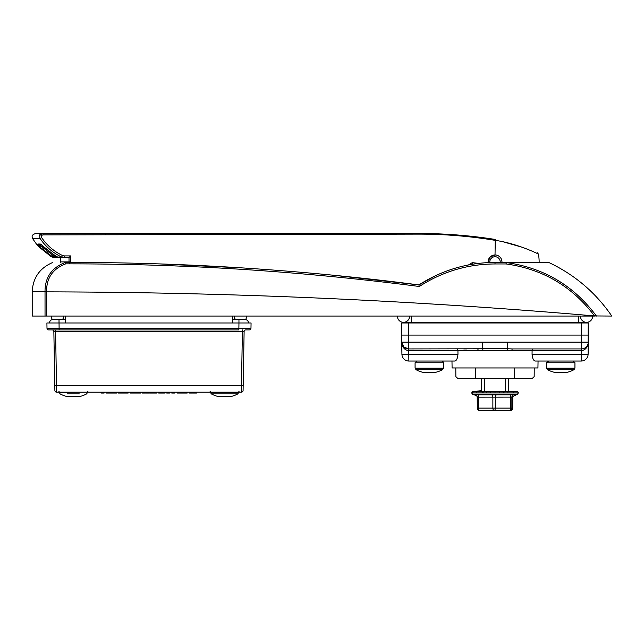 <?xml version="1.0" encoding="UTF-8"?>
<svg xmlns="http://www.w3.org/2000/svg" width="644" height="644" viewBox="0 0 644 644"><rect width="100%" height="100%" fill="white"/><g stroke="black" fill="none" stroke-linecap="round" stroke-linejoin="round"><path stroke-width="0.97" d="M55.585 329.897L52.124 329.897A1.731 1.731 0 0 1 53.855 331.596L54.796 385.386L53.855 331.596L55.585 331.596L56.616 392.188L241.355 392.188L242.386 331.596L55.585 331.596L55.585 329.897L238.86 329.897L238.956 322.982L59.015 322.982L59.015 319.521L65.245 319.521L52.961 319.521L59.015 319.521L59.103 328.199L250.975 328.199A1.731 1.731 0 0 1 249.244 329.897L245.847 329.897A1.731 1.731 0 0 0 244.116 331.596L243.174 385.386L244.116 331.596L242.386 331.596L242.386 329.897M232.726 319.521L245.01 319.521A3.462 3.462 0 0 1 248.471 322.982A3.462 3.462 90 0 0 245.01 319.521L232.726 319.521M49.499 322.982A3.462 3.462 0 0 1 52.961 319.521A3.462 3.462 0 0 0 49.499 322.982A3.462 3.462 0 0 1 52.961 319.521A3.462 3.462 0 0 0 49.499 322.982L59.015 322.982L46.907 322.982L46.996 328.199L46.907 322.982M248.471 322.982A3.462 3.462 90 0 0 245.01 319.521A3.462 3.462 0 0 1 248.471 322.982L238.956 322.982L251.063 322.982L250.975 328.199M59.103 329.897L48.727 329.897A1.731 1.731 0 0 1 46.996 328.199L59.103 328.199L59.103 329.897M56.616 392.188A1.731 1.731 0 0 1 54.885 390.481L54.796 385.386L243.174 385.386L243.086 390.481A1.731 1.731 0 0 1 241.355 392.188A1.731 1.731 0 0 0 243.086 390.481M104.191 392.188L104.127 393.049L101.011 393.049L100.955 392.188M116.475 393.049L116.532 392.188L116.475 393.049L112.128 393.049L112.145 392.188M112.128 393.049L106.236 393.049L106.171 392.188M128.22 392.188L128.164 393.049L117.997 393.049L117.941 392.188M122.006 393.049L121.99 392.188M125.049 393.049L124.984 392.188M124.324 393.049L124.389 392.188M140.706 392.188L140.65 393.049L130.466 393.049L130.41 392.188M133.582 393.049L133.646 392.188L133.582 393.049M137.534 393.049L137.47 392.188M135.94 393.049L135.94 392.188M153.554 392.188L153.489 393.049L156.838 393.049L156.903 392.188M153.489 393.049L150.374 393.049L150.318 392.188M161.362 392.188L161.37 393.049L165.122 393.049L165.186 392.188M158.698 393.049L158.633 392.188L158.69 393.049L161.37 393.049M169.887 392.188L169.831 393.049L166.715 393.049L166.651 392.188M174.927 392.188L174.862 393.049L171.747 393.049L171.69 392.188M187.251 392.188L187.187 393.049L177.028 393.049L176.971 392.188M181.036 393.049L181.028 392.188M183.274 393.049L184.86 393.049L184.925 392.188M196.219 393.049L192.596 393.049L192.637 392.188M192.596 393.049L192.274 392.188L192.21 393.049L189.095 393.049L189.038 392.188M149.126 393.049L145.504 393.049L145.552 392.188M145.504 393.049L145.182 392.188M142.01 393.049L141.946 392.188L142.01 393.049L145.125 393.049M436.463 275.246L418.89 284.914C442.227 270.045 467.608 262.543 495.019 262.422L506.087 262.422L506.087 263.959L506.24 262.583L549.002 262.583C574.738 274.771 595.668 292.593 611.8 316.059L594.533 315.938C572.162 286.339 542.683 269.015 506.087 263.959L495.019 263.959C467.721 264.072 442.484 271.583 419.308 286.491C303.179 271.422 186.543 263.879 69.399 263.855L65.712 263.855C52.824 268.741 46.449 277.975 46.593 291.539L32.2 291.837L32.2 316.059L45.032 316.059L45.024 291.837C44.895 277.5 51.617 267.735 65.181 262.527L69.399 262.422C186.398 262.43 302.897 269.933 418.89 284.914L333.487 275.246M594.533 315.938C412.208 300.281 229.57 292.255 46.618 291.853L46.601 316.059L594.831 316.059M46.601 316.059L45.032 316.059L45.032 292.006L46.593 291.539M549.002 262.583L506.24 262.583C543.705 267.743 573.772 285.566 596.441 316.059M580.268 322.33L580.244 322.982M409.785 322.982L409.761 322.33M63.635 319.521L63.515 316.059A6.062 6.062 0 0 1 62.573 319.521M235.398 319.521A6.062 6.062 0 0 1 234.456 316.059L234.336 319.521M241.339 267.848L159.607 263.919M119.414 262.881L117.675 262.849M419.308 286.491L418.89 284.914L419.719 284.382M65.712 263.855L65.181 262.527A1.731 1.546 90 0 1 65.712 262.422L65.712 263.855M484.691 378.342L484.691 391.496L481.35 391.496L481.35 378.342M508.68 378.342L508.68 391.496L503.383 391.971L502.256 391.496L505.339 391.496L505.339 378.342M498.883 391.777L502.159 391.496A0.515 0.491 -90 0 1 502.199 391.496L472.962 391.793A0.515 0.491 73.8 0 0 472.833 391.81L472.833 391.81A0.515 0.491 73.8 0 0 472.599 391.971M488.555 391.6L489.794 391.496A0.515 0.507 90 0 1 489.834 391.496L486.276 391.971L485.938 391.496L489.231 391.496L482.404 391.971L482.316 391.496L484.691 391.496M505.339 391.496L516.11 391.496L510.426 391.793M506.933 410.526L510.298 410.526A2.423 2.423 -90 0 0 512.713 408.103L512.801 396.479L517.462 394.249L472.567 394.249L471.658 392.945L518.372 392.945L518.001 391.971A0.515 0.515 -12.5 0 0 517.856 391.858M517.615 391.793L512.383 391.496M502.199 391.496L499.172 391.971L497.007 391.496L498.971 391.793M494.359 391.496L498.094 391.496A0.515 0.515 -90 0 1 498.142 391.496L494.817 391.971L494.029 391.496L490.462 391.971L489.231 391.496M484.417 391.616L485.938 391.496A0.515 0.475 -90 0 1 486.268 391.641M480.77 391.624L473.517 391.641M479.072 391.496L472.012 391.971L473.042 391.536M472.229 391.826A0.515 0.515 52.7 0 0 472.092 391.898L475.264 391.633M476.56 391.496L481.35 391.496L476.56 391.496L479.08 391.496L476.149 391.971M501.99 391.496L509.509 391.496M509.404 391.496L506.047 391.496A0.515 0.451 90 0 1 506.16 391.512M508.68 391.496L515.482 391.793M514.733 391.641L516.086 391.496L514.524 391.496M495.848 410.526L492.29 410.526M509.654 410.526L509.46 410.526A2.423 2.423 -90 0 0 511.875 408.103L512.713 408.103A2.423 2.423 0 0 1 510.298 410.526L479.933 410.526M494.181 410.526A2.423 1.111 -90 0 0 495.284 408.103L492.869 408.103A2.423 1.312 -90 0 0 494.181 410.526L497.74 410.526M502.65 410.494L499.213 410.526M487.387 410.494L480.376 410.526M480.569 410.526L484.127 410.526M512.713 408.103L512.713 397.131L478.428 397.163L478.428 408.103A2.423 1.312 90 0 0 479.732 410.526A2.423 2.423 -90 0 1 477.317 408.103L477.196 396.398A2.423 2.391 161.5 0 1 477.317 397.107M514.355 394.885L513.558 394.885A2.423 2.391 161.5 0 0 511.875 397.163L511.875 408.103L495.284 408.103L495.284 397.163A2.423 1.095 99.3 0 1 496.339 394.885L477.8 394.885A2.423 1.296 99.8 0 1 478.428 397.163L477.317 397.163L477.317 408.103A2.423 2.423 0 0 0 479.732 410.526M512.713 397.163A2.423 2.391 18.5 0 1 512.817 396.454M509.46 410.526A2.423 1.111 -90 0 0 510.563 408.103L510.563 397.163A2.423 1.095 80.7 0 1 511.03 394.885L513.558 394.885M496.339 394.885L511.03 394.885M491.686 394.885A2.423 1.296 -99.8 0 1 492.869 397.163L492.869 408.103L477.317 408.103M477.8 394.885L475.675 394.885A2.423 2.391 161.5 0 1 477.196 396.398M476.471 394.885L475.675 394.885M492.555 391.496L493.087 391.616M495.051 391.616L497.007 391.496M498.295 391.504L499.583 391.496M509.718 391.641L512.262 391.496M503.085 391.785L505.959 391.496L503.157 391.496M492.797 391.56L493.924 391.496A0.515 0.515 90 0 1 493.972 391.496L490.462 391.971M482.404 391.971L485.842 391.496M479.402 391.641L482.235 391.496M512.544 391.641L513.308 391.793A0.515 0.443 80.6 0 1 513.646 391.971M506.361 391.641L507.295 391.971M494.761 391.56L494.817 391.971M477.695 391.633L476.761 391.641M492.571 391.496L491.734 391.496M473.195 391.793L472.092 391.898A0.515 0.515 52.7 0 0 472.012 391.971M39.799 235.205L42.746 233.474L41.61 233.692L39.195 235.64L40.564 233.692L41.691 233.474L35.661 233.474L418.89 233.474C444.481 233.482 469.854 235.463 495.019 239.415L479.901 237.282M213.921 233.474L418.906 233.474L418.93 234.118L43.043 234.907C41.482 235.205 41.007 236.082 41.602 237.539C46.891 245.332 53.838 251.313 62.444 255.491L64.271 255.901L64.271 257.697L59.143 257.697L69.005 257.552L64.271 257.697L61.719 257.085C52.848 252.818 45.676 246.676 40.21 238.674C39.147 235.793 40.089 234.062 43.043 233.474L42.746 233.474M455.058 234.81L430.297 233.611L458.391 235.068M440.375 233.949L441.583 233.997M448.417 234.368L451.718 234.577M503.358 241.878L522.067 247.207M525.335 248.407L530.809 250.613M537.587 253.696L538.44 254.114L537.289 252.762M495.019 239.415L495.019 240.317C517.349 243.456 538.819 254.163 538.44 254.114C538.883 254.195 517.349 243.456 495.019 240.317L494.745 240.276C469.709 236.179 444.432 234.126 418.93 234.118M501.95 262.422A6.955 6.955 0 0 0 495.019 254.952L489.859 257.238L488.088 262.591M69.037 262.422L69.005 257.552L70.59 255.901L70.639 262.422M468.421 264.974L472.318 262.631L478.5 263.404M59.441 257.697L54.837 257.697M52.341 257.206A1.385 0.652 -64.4 0 0 52.357 257.214L52.092 257.077A1.385 0.555 -61.1 0 0 52.092 257.077L39.3 247.224L36.652 244.269A1.385 1.385 -90 0 1 36.386 244.012L39.308 247.216L50.683 256.28L52.381 257.23L56.648 257.697L54.812 255.966L55.36 255.966M475.795 263.75L473.09 264.153L472.318 262.631M495.284 239.455L495.019 254.952M39.212 247.119L51.979 257.012M37.932 244.012A1.385 1.36 -90 0 0 39.01 244.551L41.087 244.551L39.01 244.551L41.087 244.551L39.01 244.551L53.122 255.523L53.42 257.23L55.843 257.697L52.462 256.731L40.169 247.216L37.932 244.012L40.282 244.012L55.126 255.813L59.143 257.697L57.316 257.165A1.385 0.91 -59.7 0 0 57.469 257.23M54.812 255.652L53.605 255.966L56.648 257.697M52.357 257.214L52.357 257.214A1.385 0.652 -64.4 0 0 52.381 257.23L54.426 257.697M52.092 257.077A1.385 0.555 -61.1 0 0 52.116 257.085L53.13 257.085L53.484 255.869M57.203 257.077A1.385 0.91 -59.7 0 0 57.316 257.165L57.091 257.02A1.385 0.813 -56.7 0 0 57.236 257.085L61.719 257.085L62.444 255.491M56.978 256.924A1.385 0.813 -56.7 0 0 57.091 257.02L44.009 247.24L41.337 244.551M41.208 244.543A1.385 1.336 -90 0 1 40.282 244.012M43.059 246.282L41.176 246.282L40.169 247.216M53.122 254.63L52.462 256.731M54.796 256.843A1.385 1.135 90 0 0 55.843 257.697M43.043 234.907L43.043 233.474M41.602 237.539L40.21 238.674L32.667 238.674C32.562 237.089 30.332 235.374 35.661 233.474M64.271 255.901L70.59 255.901L69.005 257.552M573.74 369.656L547.472 369.656A27.684 27.684 0 0 0 554.436 372.321L567.09 372.321A27.684 27.684 0 0 0 574.046 369.648L574.947 368.135L574.947 362.773L546.571 362.773L548.591 361.043M237.878 393.87L211.304 393.87A27.684 27.684 0 0 0 218.268 396.535L230.922 396.535A27.684 27.684 0 0 0 237.878 393.87L238.779 392.188M488.128 262.591A6.923 6.923 0 0 1 496.709 255.193A6.923 6.923 0 0 1 501.918 262.422M500.179 262.422A5.192 5.192 0 0 0 496.283 256.876A5.192 5.192 0 0 0 489.859 262.519M409.552 316.268A6.062 6.062 0 0 0 409.544 316.059A6.062 6.062 0 0 1 403.49 322.33A6.062 6.062 0 0 0 409.552 316.268M397.437 316.059A6.062 6.062 0 0 0 403.49 322.33A6.062 6.062 0 0 1 397.437 316.059M592.593 316.059A6.062 6.062 0 0 1 586.539 322.33A6.062 6.062 0 0 0 592.593 316.059A6.062 6.062 0 0 1 586.539 322.33A6.062 6.062 0 0 1 580.486 316.059A6.062 6.062 0 0 0 580.477 316.268A6.062 6.062 0 0 1 580.486 316.059M586.539 322.33A6.062 6.062 0 0 1 580.477 316.268A6.062 6.062 0 0 0 586.539 322.33L411.274 322.33L411.274 322.982M79.309 393.87L67.451 393.87M87.568 392.357L86.666 393.87A27.684 27.684 0 0 1 79.703 396.535L67.048 396.535A27.684 27.684 0 0 1 60.093 393.87L59.192 392.357L87.568 392.188M51.407 316.059A6.062 6.062 0 0 0 52.381 319.569A6.062 6.062 0 0 1 51.407 316.059M246.563 316.059A6.062 6.062 0 0 1 245.589 319.569A6.062 6.062 0 0 0 246.563 316.059A6.062 6.062 0 0 1 245.589 319.569M442.557 369.656L415.984 369.656A27.684 27.684 0 0 0 422.939 372.321L435.594 372.321A27.684 27.684 0 0 0 442.557 369.656L443.458 368.135L443.458 362.773L415.082 362.773L416.813 361.043M507.536 342.133L581.403 342.133L581.524 335.089L401.59 335.089L401.92 354.24L401.8 322.982L408.715 322.982L408.626 342.133L507.536 342.133L507.536 348.782L512.527 348.927A1.731 0.676 -90 0 0 511.859 350.634L457.94 350.634L457.973 354.24C457.57 358.499 456.499 360.769 454.761 361.043L456.854 359.167M581.315 322.982L588.23 322.982L588.109 354.24L588.447 335.089L581.524 335.089L581.315 322.982L408.715 322.982M534.23 367.966L534.166 376.611L532.387 378.342L475.473 378.342L475.288 367.966M455.799 367.966L455.863 376.611L457.643 378.342L475.473 378.342M581.54 348.927L581.403 342.133L588.318 342.133A6.923 6.923 0 0 1 581.403 348.927L512.527 348.927M463.712 348.927L466.852 348.927L463.712 348.927M526.317 348.927L523.178 348.927M482.493 342.133L482.493 348.782L408.626 348.927L408.658 350.634C404.537 350.086 402.218 347.253 401.711 342.133L408.626 342.133L408.626 348.927L403.78 346.947L401.711 342.133A6.923 6.923 0 0 0 408.626 348.927A6.923 6.923 0 0 1 401.711 342.133L402.275 344.741M588.447 335.089L588.294 326.436M533.683 359.956L534.214 360.551M532.057 354.24L588.109 354.24A6.923 6.923 0 0 1 581.186 361.043L535.269 361.043C533.538 360.769 532.467 358.507 532.057 354.24L532.089 350.634L511.859 350.634M456.87 359.135L457.61 357.211M451.975 361.043L452.096 367.966L537.933 367.966L538.054 361.043M454.761 361.043L408.843 361.043A6.923 6.923 0 0 1 401.92 354.24L457.973 354.24M482.976 350.449A1.731 0.483 -93.5 0 0 482.493 348.782L507.536 348.782A1.731 0.483 -86.5 0 0 507.053 350.449M588.318 342.133C587.811 347.253 585.493 350.086 581.371 350.634L532.089 350.634L533.055 348.927M456.974 348.927L457.94 350.634L408.658 350.634M477.502 348.927A1.731 0.676 -90 0 1 478.178 350.634M238.956 322.982L238.956 319.521L238.956 322.982M46.996 328.199A1.731 1.731 0 0 0 48.727 329.897M194.544 393.049L194.585 392.188M147.452 393.049L147.492 392.188M578.755 322.982L578.755 316.059M495.019 263.959L495.019 262.422M69.399 263.855L69.399 262.422M518.372 392.88L471.658 392.88L473.042 391.496M509.372 391.496L506.104 391.496L509.372 391.496M505.959 391.496L502.304 391.496L505.959 391.496A0.515 0.451 -90 0 1 505.999 391.496M498.376 391.496L500.179 391.496M498.094 391.496L496.46 391.496M502.594 391.641A0.515 0.491 90 0 0 502.256 391.496L503.141 391.793M60.753 262.422L60.745 261.907L70.639 261.907M32.667 238.674L36.386 244.012M39.727 235.213A0.692 0.652 90 0 0 39.195 235.64M547.472 369.656L546.571 368.135L574.947 368.135M211.304 393.87L210.403 392.357L238.779 392.357M411.274 316.059L411.274 322.33L403.49 322.33M65.245 316.059L65.245 322.33M232.726 316.059L232.726 322.33M415.984 369.656L415.082 368.135L443.458 368.135M408.779 348.927L408.843 361.043A6.923 6.923 0 0 1 401.92 354.24M588.109 354.24A6.923 6.923 0 0 1 581.186 361.043L581.25 348.927M581.403 348.927L581.371 350.634M238.868 391.496L239.56 392.188M210.322 391.496L209.63 392.188M87.648 391.496L88.341 392.188M59.103 391.496L58.411 392.188M181.689 393.049L181.632 392.188M196.509 393.049L196.573 392.188M149.416 393.049L149.48 392.188M32.2 291.837C32.9 277.797 39.727 268.025 52.671 262.527M476.101 395.529L477.228 396.479M476.093 395.529L472.567 394.249M518.372 392.945L517.462 394.249M516.891 391.496L517.848 391.793M486.373 391.793L489.834 391.496M479.2 391.793L482.267 391.496M474.612 391.496L472.954 391.793M481.35 390.618L472.39 391.793M484.691 390.264L484.691 390.691M481.35 391.005L476.302 391.496M539.133 262.422A44.122 44.122 0 0 0 538.44 254.114M60.745 261.907L60.745 257.697M36.265 244.012L37.36 244.551M105.383 234.183L104.666 233.474L105.375 234.054M546.571 368.135L546.571 362.773M574.947 362.773L573.216 361.043M415.082 368.135L415.082 362.773M443.458 362.773C443.837 362.411 443.257 361.831 441.728 361.043M514.556 378.342L514.741 367.966"/></g></svg>
